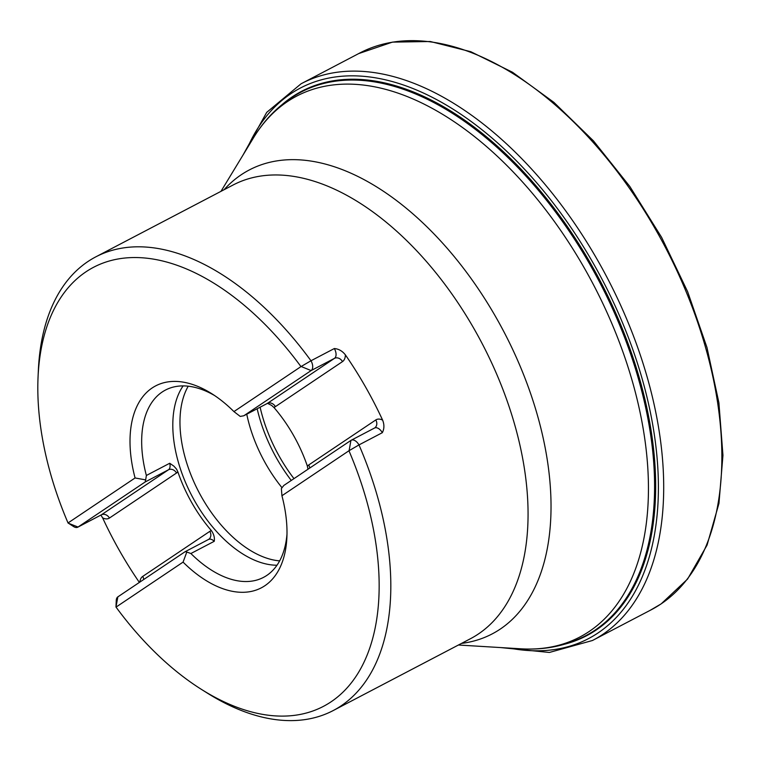 <?xml version="1.0" encoding="UTF-8"?>
<svg xmlns="http://www.w3.org/2000/svg" width="761" height="761" viewBox="0 0 761 761"><rect width="100%" height="100%" fill="white"/><g stroke="black" fill="none" stroke-linecap="round" stroke-linejoin="round"><path stroke-width="1.14" d="M201.522 689.447L207.277 693.071A256.029 147.215 -117.6 0 0 333.213 710.555A256.029 147.215 -117.6 0 0 358.983 444.909L348.957 450.75A247.772 142.469 -117.6 0 1 357.984 673.304A247.772 142.469 -117.6 0 1 201.522 689.447A247.772 142.469 -117.6 0 1 116.033 607.107L116.024 606.793M38.05 377.123A247.772 142.469 -117.6 0 1 300.966 366.602L310.983 360.762A256.029 147.215 -117.6 0 0 95.753 256.885A256.029 147.215 -117.6 0 0 87.8 261.622A256.029 147.215 -117.6 0 0 38.354 370.331L38.05 377.123A247.772 142.469 -117.6 0 0 68.033 522.959L73.712 526.631A8.257 4.747 -117.6 0 0 77.774 527.192A8.257 4.747 -117.6 0 0 78.031 527.04L145.132 481.998L145.665 479.896L135.078 477.965L68.033 522.959M68.252 523.188L78.031 527.04L101.384 514.817A6.611 5.394 -123.9 0 1 109.441 518.041A14.868 8.552 62.4 0 1 102.621 517.851A256.029 147.215 -117.6 0 0 139.368 582.422M300.966 366.602L233.931 411.596A113.969 65.532 62.4 0 0 155.653 385.884A113.969 65.532 -117.6 0 0 135.078 477.965A113.969 65.532 62.4 0 1 155.653 385.884M382.326 432.686A8.257 4.747 -117.6 0 0 374.545 428.024L351.192 440.248A8.257 4.747 -117.6 0 1 358.983 444.909L382.326 432.686C384.315 428.871 384.419 424.686 382.621 420.129A256.029 147.215 -117.6 0 0 345.399 354.883C342.412 351.049 338.721 348.928 334.336 348.538L310.983 360.762A8.257 4.747 -117.6 0 1 311.116 370.578L334.46 358.364A6.611 5.394 -123.9 0 1 342.517 361.589L275.415 406.631A14.868 8.552 62.4 0 1 274.959 406.907L274.017 407.573A105.712 60.785 62.4 0 1 307.301 465.922L307.986 469.233M100.899 515.092L102.621 517.851M261.346 587.825A113.969 65.532 62.4 0 1 183.068 562.113A113.969 65.532 -117.6 0 0 261.346 587.825A113.969 65.532 62.4 0 0 281.931 495.744L348.957 450.75M116.033 607.107L183.068 562.113L186.806 552.029L190.887 553.523A105.712 60.785 -117.6 0 0 263.506 577.38A105.712 60.785 -117.6 0 0 266.797 575.43A105.712 60.785 -117.6 0 0 287.002 533.918M208.305 539.597A8.257 4.747 62.4 0 1 208.562 539.444A8.257 4.747 62.4 0 1 214.241 541.309C214.821 537.827 213.889 534.27 211.434 530.655L211.225 530.417A105.712 60.785 62.4 0 1 177.941 472.058L176.552 469.128L173.898 466.151L169.722 463.259L146.369 475.473L145.665 479.896M177.941 472.058L176.542 473L177.836 471.763A14.868 8.552 -117.6 0 1 176.542 473L109.441 518.041M211.434 530.655L209.827 531.359A14.868 8.552 62.4 0 1 210.293 531.083L211.225 530.417M307.301 465.922L308.7 464.981L307.406 466.227M267.615 403.397L271.591 405.385L274.017 407.573M273.817 407.335L275.415 406.631A6.611 5.394 56.1 0 0 267.358 403.406L244.015 415.63L311.116 370.578L301.223 366.536M243.739 415.782L240.229 416.419L233.931 411.596M214.564 395.53A105.712 60.785 -117.6 0 0 165.46 390.06A105.712 60.785 -117.6 0 0 146.369 475.473M281.931 495.734L281.37 488.552L283.834 485.442L350.935 440.4L349.137 450.55M183.116 385.913A105.712 60.785 -117.6 0 0 191.762 495.611A105.712 60.785 -117.6 0 0 276.985 565.233M188.224 386.198A104.913 60.328 -117.6 0 0 198.783 491.939A104.913 60.328 -117.6 0 0 279.648 560.876M246.754 414.203A104.913 60.328 -117.6 0 0 281.931 487.62M117.86 596.862A8.257 4.747 -117.6 0 0 116.262 600.362L115.967 607.05L117.86 596.862L184.961 551.811M186.806 552.029L185.208 551.668M660.928 604.006A314.226 180.68 62.4 0 1 650.084 610.379L661.166 603.873L687.573 579.073L707.055 545.133L718.964 503.382L722.95 455.335L718.898 402.74L706.979 347.52L687.64 291.701L661.594 237.337L629.813 186.445L593.466 140.88L553.875 102.345L512.495 72.247L470.812 51.71L430.307 41.513L392.438 42.121L358.659 53.603A314.226 180.68 62.4 0 1 660.367 238.003A314.226 180.68 62.4 0 1 660.928 604.006M242.949 155.168L266.702 112.371L301.052 83.796A314.179 180.652 62.4 0 1 602.455 268.88A314.179 180.652 62.4 0 1 602.779 634.398A314.179 180.652 62.4 0 1 592.448 640.505L650.084 610.379M247.61 147.482A310.669 178.635 62.4 0 1 562.893 216.01A310.669 178.635 62.4 0 1 598.175 632.857A310.669 178.635 62.4 0 1 509.651 648.125M564.919 644.129A307.244 176.666 -117.6 0 0 596.082 630.089A307.244 176.666 -117.6 0 0 586.084 255.706A307.244 176.666 -117.6 0 0 282.388 104.352M589.271 631.421A305.266 175.534 -117.6 0 0 562.798 233.513A305.266 175.534 -117.6 0 0 253.518 137.77C265.722 117.66 281.551 102.45 301.004 92.129A306.816 176.419 62.4 0 1 595.045 273.656A306.816 176.419 62.4 0 1 595.102 630.118A306.816 176.419 62.4 0 1 585.57 635.796C566.003 645.899 544.476 650.236 521 648.81A305.266 175.534 -117.6 0 0 589.271 631.421M224.057 189.727A261.832 150.554 62.4 0 1 241.151 174.811A261.832 150.554 62.4 0 1 496.21 317.708A261.832 150.554 62.4 0 1 500.262 629.09A261.832 150.554 62.4 0 1 461.508 643.406M333.213 710.555L470.46 638.717A256.029 147.215 -117.6 0 0 482.17 343.611A256.029 147.215 -117.6 0 0 233.009 185.047L95.753 256.885M214.241 541.309L190.887 553.523M291.273 480.448A112.209 64.523 62.4 0 1 257.17 408.752M260.11 407.211A111.448 64.076 -117.6 0 0 293.974 478.631M100.852 515.092A8.257 4.747 -117.6 0 0 101.127 514.969A8.257 4.747 -117.6 0 0 101.384 514.817L168.485 469.775A6.611 5.394 -123.9 0 1 176.542 473M139.9 582.06A14.868 8.552 62.4 0 1 142.726 576.4L209.827 531.359A6.611 5.394 -123.9 0 1 208.723 539.349A6.611 5.394 -123.9 0 1 208.628 539.406M143.715 579.502A6.611 5.394 56.1 0 0 142.726 576.4M145.132 481.998L168.485 469.775A8.257 4.747 -117.6 0 0 169.722 463.259M243.644 415.829L267.101 403.558A8.257 4.747 62.4 0 0 267.358 403.406L334.46 358.364A8.257 4.747 -117.6 0 0 334.336 348.538M345.399 354.883A14.868 8.552 62.4 0 1 342.517 361.589M309.689 468.091A6.611 5.394 56.1 0 0 308.7 464.981L375.801 419.939A14.868 8.552 62.4 0 1 382.621 420.129M374.697 427.929A6.611 5.394 56.1 0 0 375.801 419.939M267.339 403.292L267.101 403.558A8.257 4.747 62.4 0 1 266.826 403.682M301.052 83.796L358.659 53.603M592.448 640.505L549.385 652.453L500.671 647.573M458.436 645.014L521 648.81M220.975 191.344L253.518 137.77M101.508 514.759L77.774 527.192M185.113 551.715L208.723 539.349"/></g></svg>
